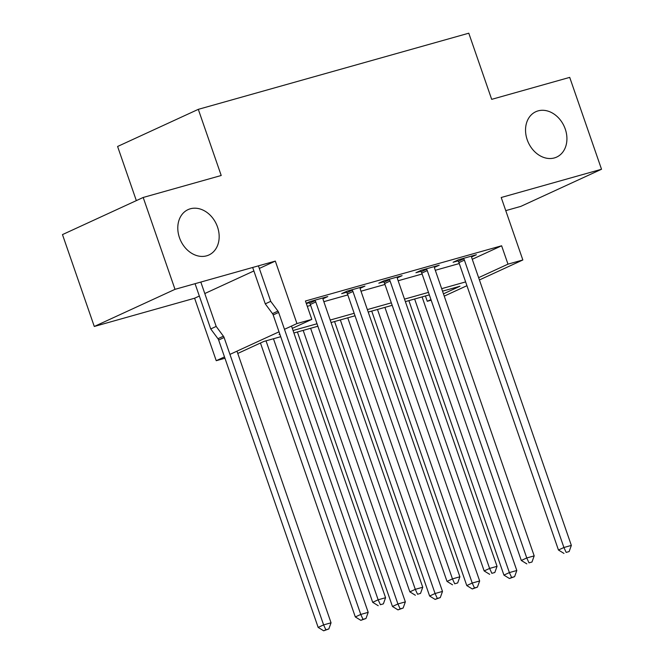 <?xml version="1.0" encoding="UTF-8"?>
<svg xmlns="http://www.w3.org/2000/svg" width="664" height="664" viewBox="0 0 664 664"><rect width="100%" height="100%" fill="white"/><g stroke="black" fill="none" stroke-linecap="round" stroke-linejoin="round"><path stroke-width="1" d="M217.501 226.955A24.958 19.671 -114.7 0 1 208.911 254.984A24.958 19.671 -114.7 0 1 179.454 237.662A24.958 19.671 -114.7 0 1 188.045 209.633A24.958 19.671 -114.7 0 1 217.501 226.955M565.255 129.048A24.958 19.671 -114.7 0 1 556.664 157.086A24.958 19.671 -114.7 0 1 527.208 139.764A24.958 19.671 -114.7 0 1 535.798 111.726A24.958 19.671 -114.7 0 1 565.255 129.048M224.955 358.245L216.24 360.701L224.49 356.908M259.325 268.447L275.319 261.093L175.005 289.338L143.192 197.465L62.474 234.599L94.288 326.472L194.602 298.227L216.24 360.701M136.336 200.611L117.594 146.478L198.304 109.344L468.784 33.2L491.684 99.351L569.712 77.381L601.526 169.254L501.212 197.498L522.842 259.973L479.416 279.951M505.76 210.629L520.808 206.388L601.526 169.254M431.177 300.186L427.267 301.29L430.969 299.588M425.425 295.97L427.267 301.29M175.005 289.338L94.288 326.472M472.262 259.284L501.619 245.78L305.448 301.008L311.814 319.384L292.309 328.356M307.291 306.328L310.652 305.39M323.841 301.672L347.803 294.924M360.992 291.214L384.954 284.466M398.151 280.756L422.113 274.008M435.302 270.289L459.264 263.55M471.589 256.943L476.395 254.735L458.558 259.748L453.105 262.263L457.944 260.902M434.439 267.401L439.244 265.193L421.408 270.215L415.954 272.721L420.793 271.36M397.288 277.859L402.093 275.651L384.257 280.673L378.804 283.179L383.634 281.818M360.129 288.325L364.934 286.109L347.106 291.131L341.653 293.637L346.483 292.276M322.978 298.783L327.784 296.567L309.947 301.589L306.245 303.299M306.345 303.581L309.333 302.743M275.319 261.093L296.949 323.567L311.814 319.384M501.619 245.78L507.985 264.156L522.842 259.973M143.192 197.465L221.212 175.495L198.304 109.344M229.943 354.393L279.029 331.817M284.482 329.303L296.949 323.567M280.723 336.706L263.824 341.462L237.77 353.447M443.452 293.845L459.986 286.234L442.523 291.156M429.334 294.866L405.372 301.614M392.183 305.324L368.221 312.072M355.024 315.782L331.062 322.53M317.873 326.248L293.911 332.988M466.933 285.694L444.249 296.127M478.628 277.66L507.985 264.156M279.818 334.1L279.087 334.44L279.859 334.224M293.048 330.506L317.01 323.758M330.207 320.048L354.169 313.3M367.358 309.59L391.32 302.842M404.509 299.124L428.471 292.384M441.668 288.666L465.622 281.918M194.602 298.227L199.341 296.053M204.794 293.538L253.872 270.962M464.402 260.122L458.949 262.637L558.457 550.016L563.91 547.501L464.402 260.122A3.901 3.071 65.3 0 0 463.713 258.811L463.397 258.387M566.16 552.406L569.131 551.568L566.16 552.406L563.91 547.501L571.347 545.41L471.83 258.03A3.901 3.071 65.3 0 1 471.573 256.603L471.564 256.096M458.949 262.637A3.901 3.071 65.3 0 0 458.26 261.326L457.471 260.255M558.457 550.016L563.977 553.411M569.131 551.568L571.347 545.41M408.875 300.626L503.926 575.107L509.379 572.592L516.808 570.5L422.072 296.908M414.635 298.999L509.379 572.592L511.62 577.497L509.446 578.502L514.6 576.659L511.62 577.497M516.808 570.5L514.6 576.659M509.446 578.502L503.926 575.107M427.251 270.588L421.789 273.095L521.306 560.474L526.76 557.967L427.251 270.588A3.901 3.071 65.3 0 0 426.554 269.277L426.246 268.854M529.009 562.864L531.98 562.026L529.009 562.864L526.76 557.967L534.188 555.876L434.679 268.497A3.901 3.071 65.3 0 1 434.414 267.061L434.405 266.554M421.789 273.095A3.901 3.071 65.3 0 0 421.101 271.784L420.312 270.713M521.306 560.474L526.826 563.869M531.98 562.026L534.188 555.876M390.092 281.046L384.639 283.553L484.156 570.932L489.609 568.425L390.092 281.046A3.901 3.071 65.3 0 0 389.403 279.735L389.087 279.312M491.858 573.322L494.829 572.492L491.858 573.322L489.609 568.425L497.037 566.334L397.528 278.955A3.901 3.071 65.3 0 1 397.263 277.519L397.255 277.012M384.639 283.553A3.901 3.071 65.3 0 0 383.95 282.241L383.161 281.179M484.156 570.932L489.675 574.327M494.829 572.492L497.037 566.334M352.941 291.504L347.488 294.011L447.005 581.39L452.458 578.884L352.941 291.504A3.901 3.071 65.3 0 0 352.252 290.193L351.937 289.77M454.699 583.789L457.67 582.951L454.699 583.789L452.458 578.884L459.886 576.792L360.369 289.413A3.901 3.071 65.3 0 1 360.112 287.977L360.104 287.471M347.488 294.011A3.901 3.071 65.3 0 0 346.799 292.699L346.01 291.637M447.005 581.39L452.524 584.793M457.67 582.951L459.886 576.792M371.724 311.084L466.767 585.565L472.22 583.058L479.657 580.967L384.912 307.374M377.484 309.466L472.22 583.058L474.469 587.955L472.287 588.96L477.441 587.117L474.469 587.955M479.657 580.967L477.441 587.117M472.287 588.96L466.767 585.565M334.573 321.542L429.616 596.023L435.069 593.516L442.498 591.425L347.762 317.832M340.333 319.923L435.069 593.516L437.319 598.413L435.136 599.418L440.29 597.583L437.319 598.413M442.498 591.425L440.29 597.583M435.136 599.418L429.616 596.023M297.414 332.008L392.466 606.481L397.919 603.974L405.347 601.883L310.611 328.29M303.174 330.382L397.919 603.974L400.168 608.88L397.985 609.884L403.139 608.041L400.168 608.88M405.347 601.883L403.139 608.041M397.985 609.884L392.466 606.481M315.79 301.962L310.337 304.477L409.846 591.856L415.299 589.341L315.79 301.962A3.901 3.071 65.3 0 0 315.101 300.651L314.786 300.228M417.548 594.247L420.519 593.409L417.548 594.247L415.299 589.341L422.736 587.25L323.219 299.871A3.901 3.071 65.3 0 1 322.961 298.443L322.945 297.928M310.337 304.477A3.901 3.071 65.3 0 0 309.648 303.166L308.851 302.095M409.846 591.856L415.365 595.251M420.519 593.409L422.736 587.25M260.454 343.014L355.315 616.939L360.768 614.432L368.196 612.341L273.452 338.748M266.023 340.839L360.768 614.432L363.009 619.338L360.834 620.342L365.98 618.499L363.009 619.338M368.196 612.341L365.98 618.499M360.834 620.342L355.315 616.939M252.669 267.467L265.268 303.855L270.721 301.34L258.429 265.849M278.631 312.42L273.178 314.935L372.695 602.314L378.148 599.799L278.631 312.42A3.901 3.071 65.3 0 0 277.942 311.109L270.721 301.34M380.397 604.705L383.369 603.866L380.397 604.705L378.148 599.799L385.577 597.708L291.513 326.065M273.178 314.935A3.901 3.071 65.3 0 0 272.489 313.624L265.268 303.855M372.695 602.314L378.214 605.709M383.369 603.866L385.577 597.708M195.058 283.686L210.729 328.946L217.958 338.715A3.901 3.071 -114.7 0 1 218.647 340.026L318.156 627.405L323.609 624.89L331.046 622.799L236.973 351.156M200.818 282.067L216.182 326.431L210.729 328.946M216.182 326.431L223.411 336.2A3.901 3.071 -114.7 0 1 224.1 337.511L323.609 624.89L325.858 629.796L323.675 630.8L328.829 628.957L325.858 629.796M331.046 622.799L328.829 628.957M323.675 630.8L318.156 627.405M463.713 258.811L458.26 261.326M426.554 269.277L421.101 271.784M389.403 279.735L383.95 282.241M352.252 290.193L346.799 292.699M315.101 300.651L309.648 303.166M277.942 311.109L272.489 313.624M217.958 338.715L223.411 336.2M218.647 340.026L224.1 337.511"/></g></svg>
